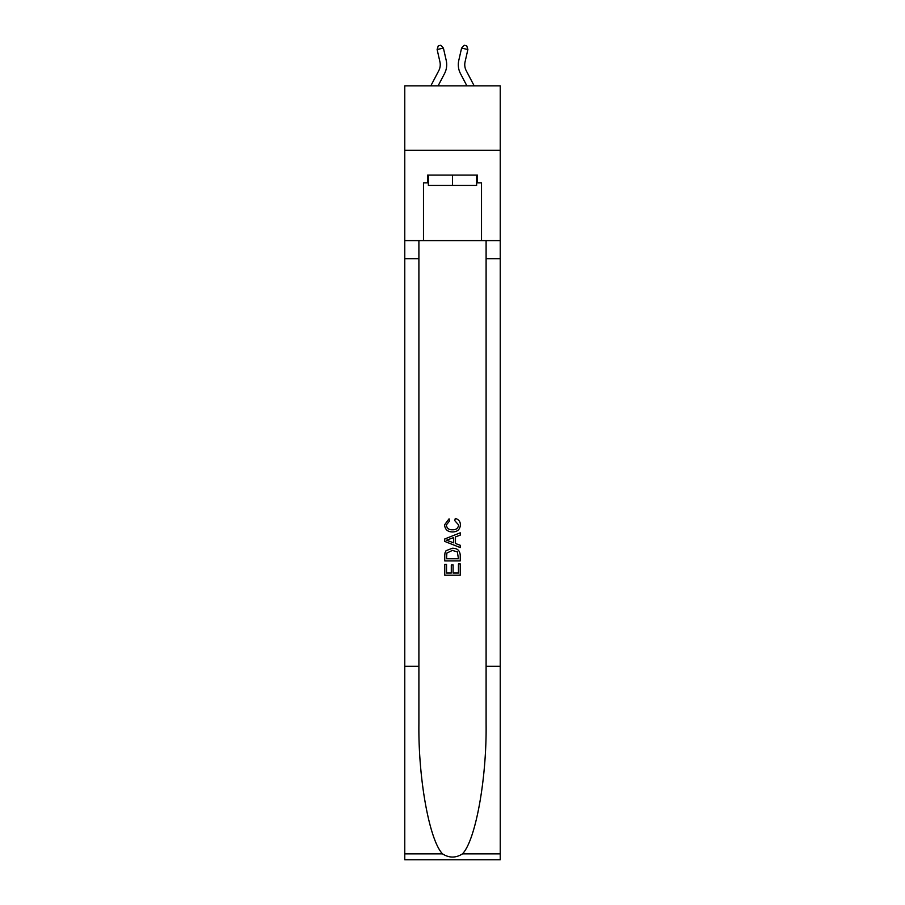 <?xml version="1.0" encoding="UTF-8"?>
<svg xmlns="http://www.w3.org/2000/svg" width="905" height="905" viewBox="0 0 905 905"><rect width="100%" height="100%" fill="white"/><g stroke="black" fill="none" stroke-linecap="round" stroke-linejoin="round"><path stroke-width="1.36" d="M500.227 150.332L500.227 85.839L404.773 85.839L404.773 150.332L500.227 150.332L500.227 240.617L481.517 240.617L481.517 182.833L477.399 182.833L477.399 175.095L427.601 175.095L427.601 182.833L428.382 182.833M430.825 85.839L438.778 70.669A12.896 12.896 -32.7 0 0 439.921 61.823L437.126 49.526L438.269 45.827L440.78 45.25L443.405 48.089L446.21 60.386A19.344 19.344 143.7 0 1 444.491 73.667L438.111 85.839L444.491 73.667M474.175 85.839L466.222 70.669A12.896 12.896 32.7 0 1 465.08 61.823L467.874 49.526L461.595 48.089L458.79 60.386A19.344 19.344 -143.7 0 0 460.509 73.667L466.89 85.839L460.509 73.667M476.618 175.095L476.618 185.412L428.382 185.412L428.382 175.095M452.5 175.095L452.5 185.412M458.45 563.906L458.45 573.035L453.088 573.035L458.45 573.035L458.45 563.906L460.238 563.906L460.238 575.218L444.751 575.218L444.751 564.313L444.751 575.218M451.301 564.901L451.301 573.035L446.538 573.035L451.301 573.035L451.301 564.901L453.088 564.901L453.088 573.035M446.086 550.659L444.977 552.91L446.086 550.659L452.41 548.238C457.364 548.215 459.966 550.602 460.238 555.387L460.238 560.93L444.751 560.93L444.751 555.636L444.751 560.93M455.283 518.463L454.774 520.647L455.283 518.463C458.564 519.323 460.272 521.427 460.43 524.787C460.012 529.538 457.33 531.936 452.376 531.959L452.376 531.959C447.624 531.857 445.011 529.482 444.559 524.832L449.05 518.87L449.525 521.054L446.346 524.934C446.798 528.282 448.812 529.9 452.364 529.776C455.996 529.968 458.088 528.373 458.643 524.99L454.774 520.647M462.478 853.868L500.227 853.868L500.227 859.75L404.773 859.75L404.773 666.272L418.902 666.272L418.902 723.796C418.212 778.775 429.366 840.191 442.522 853.868C449.163 858.11 455.826 858.11 462.478 853.868C475.634 840.191 486.788 778.775 486.098 723.796L486.098 240.617M444.751 538.961L444.751 541.428L460.238 547.57L444.751 541.428L444.751 538.961L460.238 532.819L444.751 538.961M486.098 666.272L500.227 666.272L500.227 240.617M404.773 666.272L404.773 150.332M418.902 240.617L418.902 666.272M500.227 853.868L500.227 666.272M404.773 240.617L423.483 240.617L423.483 182.833L427.601 182.833M423.483 240.617L481.517 240.617M476.618 182.833L477.399 182.833M460.238 532.819L460.238 535.138L455.475 536.903L455.475 543.498L460.238 545.263L460.238 547.57M449.4 541.258L453.688 542.842L453.688 537.559L446.538 540.195L449.4 541.258M453.688 537.559L453.688 542.842M444.751 555.636L444.977 552.91M457.353 551.903L458.45 558.747L457.353 551.903L452.376 550.421L446.855 553.057L446.538 558.747L458.45 558.747L446.538 558.747M444.751 564.313L446.538 564.313L446.538 573.035M438.778 70.669A12.896 12.896 -36.3 0 0 439.921 61.823A12.896 12.896 -36.3 0 1 438.778 70.669A12.896 12.896 -36.3 0 0 439.921 61.823A12.896 12.896 -36.3 0 1 438.778 70.669A12.896 12.896 -36.3 0 0 439.921 61.823A12.896 12.896 -36.3 0 1 438.778 70.669A12.896 12.896 -36.3 0 0 439.921 61.823A12.896 12.896 -36.3 0 1 438.778 70.669A12.896 12.896 -36.3 0 0 439.921 61.823A12.896 12.896 -36.3 0 1 438.778 70.669A12.896 12.896 -36.3 0 0 439.921 61.823A12.896 12.896 -36.3 0 1 438.778 70.669A12.896 12.896 -36.3 0 0 439.921 61.823A12.896 12.896 -36.3 0 1 438.778 70.669A12.896 12.896 -36.3 0 0 439.921 61.823A12.896 12.896 -36.3 0 1 438.778 70.669A12.896 12.896 -36.3 0 0 439.921 61.823A12.896 12.896 -36.3 0 1 438.778 70.669A12.896 12.896 -36.3 0 0 439.921 61.823A12.896 12.896 -36.3 0 1 438.778 70.669A12.896 12.896 -36.3 0 0 439.921 61.823A12.896 12.896 -36.3 0 1 438.778 70.669A12.896 12.896 -36.3 0 0 439.921 61.823A12.896 12.896 -36.3 0 1 438.778 70.669A12.896 12.896 -36.3 0 0 439.921 61.823A12.896 12.896 -36.3 0 1 438.778 70.669A12.896 12.896 -36.3 0 0 439.921 61.823A12.896 12.896 -36.3 0 1 438.778 70.669A12.896 12.896 -36.3 0 0 439.921 61.823M437.126 49.526L443.405 48.089L446.21 60.386M466.222 70.669A12.896 12.896 36.3 0 1 465.08 61.823A12.896 12.896 36.3 0 0 466.222 70.669A12.896 12.896 36.3 0 1 465.08 61.823A12.896 12.896 36.3 0 0 466.222 70.669A12.896 12.896 36.3 0 1 465.08 61.823A12.896 12.896 36.3 0 0 466.222 70.669A12.896 12.896 36.3 0 1 465.08 61.823A12.896 12.896 36.3 0 0 466.222 70.669A12.896 12.896 36.3 0 1 465.08 61.823A12.896 12.896 36.3 0 0 466.222 70.669A12.896 12.896 36.3 0 1 465.08 61.823A12.896 12.896 36.3 0 0 466.222 70.669A12.896 12.896 36.3 0 1 465.08 61.823A12.896 12.896 36.3 0 0 466.222 70.669A12.896 12.896 36.3 0 1 465.08 61.823A12.896 12.896 36.3 0 0 466.222 70.669A12.896 12.896 36.3 0 1 465.08 61.823A12.896 12.896 36.3 0 0 466.222 70.669A12.896 12.896 36.3 0 1 465.08 61.823A12.896 12.896 36.3 0 0 466.222 70.669A12.896 12.896 36.3 0 1 465.08 61.823A12.896 12.896 36.3 0 0 466.222 70.669A12.896 12.896 36.3 0 1 465.08 61.823A12.896 12.896 36.3 0 0 466.222 70.669A12.896 12.896 36.3 0 1 465.08 61.823A12.896 12.896 36.3 0 0 466.222 70.669A12.896 12.896 36.3 0 1 465.08 61.823A12.896 12.896 36.3 0 0 466.222 70.669A12.896 12.896 36.3 0 1 465.08 61.823M467.874 49.526L466.731 45.827L464.22 45.25L461.595 48.089L458.79 60.386M486.098 258.683L500.227 258.683M418.902 258.683L404.773 258.683M404.773 853.868L442.522 853.868"/></g></svg>
